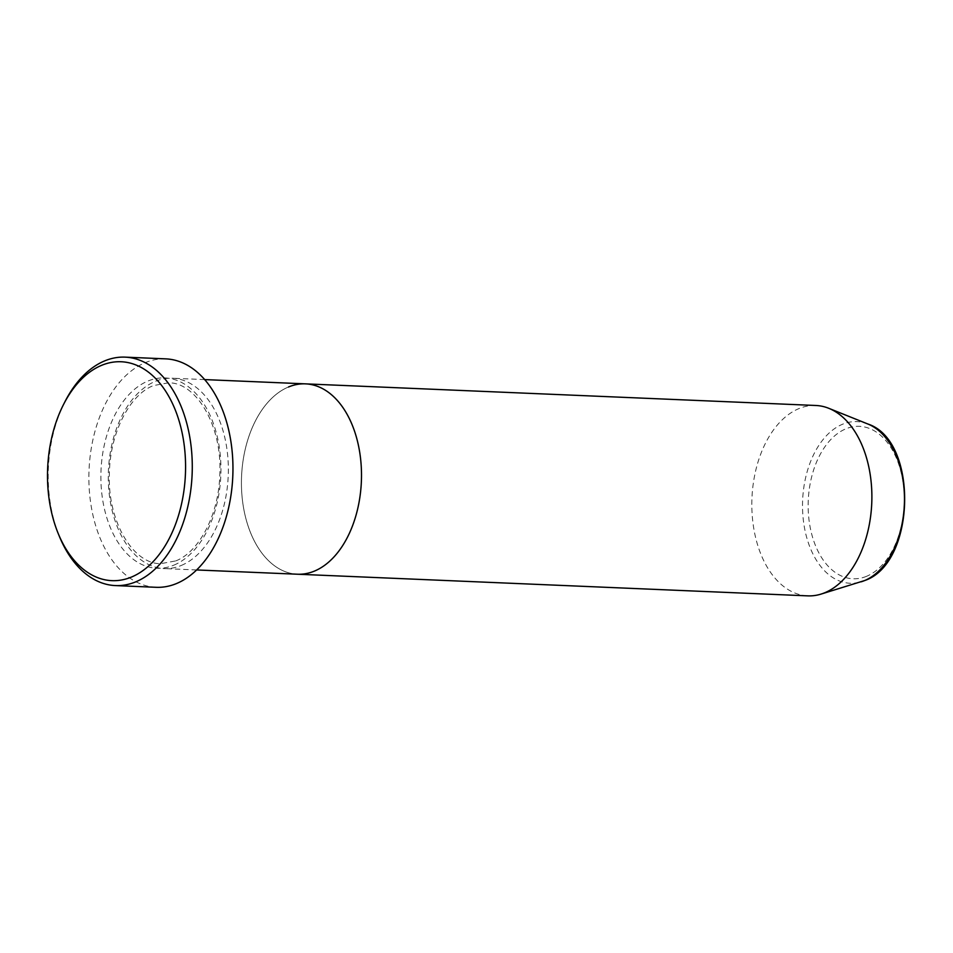 <?xml version="1.0" encoding="UTF-8"?>
<svg xmlns="http://www.w3.org/2000/svg" width="953" height="953" viewBox="0 0 953 953"><rect width="100%" height="100%" fill="white"/><g stroke="black" fill="none" stroke-linecap="round" stroke-linejoin="round"><path stroke-width="0.71" stroke-dasharray="4.76 3.57" d="M59.181 535.908A114.324 71.94 92.4 0 1 64.864 401.88M181.249 565.463A95.264 59.956 -87.6 0 0 228.184 462.419A95.264 59.956 -87.6 0 0 172.35 378.222A95.264 59.956 -87.6 0 0 155.375 381.331A95.264 59.956 -87.6 0 0 108.451 484.374A95.264 59.956 -87.6 0 0 164.273 568.584A95.264 59.956 -87.6 0 0 181.249 565.463M288.521 386.978A95.264 59.956 -87.6 0 0 241.597 490.021A95.264 59.956 -87.6 0 0 297.419 574.218A95.264 59.956 -87.6 0 1 241.597 490.021A95.264 59.956 -87.6 0 1 288.521 386.978A95.264 59.956 -87.6 0 1 305.496 383.856M165.762 358.864A114.324 71.94 -87.6 0 0 145.392 362.605A114.324 71.94 -87.6 0 0 89.082 486.256A114.324 71.94 -87.6 0 0 156.078 587.298M815.887 405.49A95.264 59.956 -87.6 0 0 798.912 408.611A95.264 59.956 -87.6 0 0 751.988 511.654A95.264 59.956 -87.6 0 0 807.81 595.863M173.851 565.153A95.264 59.956 -87.6 0 0 219.535 448.803A95.264 59.956 -87.6 0 0 147.977 381.021A95.264 59.956 -87.6 0 0 102.293 497.359A95.264 59.956 -87.6 0 0 173.851 565.153M866.599 576.291A76.3 48.019 92.4 0 1 809.288 522.006A76.3 48.019 92.4 0 1 845.871 428.826A76.3 48.019 92.4 0 1 903.182 483.111A76.3 48.019 92.4 0 1 866.599 576.291M867.873 424.014A80.898 50.914 -87.6 0 0 842.5 424.264A80.898 50.914 -87.6 0 0 803.379 520.481A80.898 50.914 -87.6 0 0 861.178 581.806M175.733 560.912C198.963 552.204 218.987 514.584 219.809 474.284C222.335 425.407 196.008 382.189 168.443 382.82L153.493 385.572C130.275 394.28 110.25 431.9 109.428 472.2C106.891 521.077 133.217 564.295 160.783 563.664L175.733 560.912M196.616 569.954L164.273 568.584M204.681 379.592L172.35 378.222"/><path stroke-width="1.43" d="M101.649 365.321A109.559 68.95 -87.6 0 0 63.47 404.62A109.559 68.95 -87.6 0 0 58.026 533.061A109.559 68.95 -87.6 0 0 131.419 577.077A109.559 68.95 -87.6 0 0 183.953 443.288A109.559 68.95 -87.6 0 0 101.649 365.321M63.47 404.62L64.864 401.88A114.324 71.94 92.4 0 1 104.711 360.877A114.324 71.94 92.4 0 1 125.069 357.137A114.324 71.94 92.4 0 1 192.077 458.179A114.324 71.94 92.4 0 1 135.755 581.842A114.324 71.94 92.4 0 1 115.396 585.583A114.324 71.94 92.4 0 1 59.181 535.908L58.026 533.061M861.178 581.806A80.898 50.914 -87.6 0 0 864.478 580.627A80.898 50.914 -87.6 0 0 904.445 501.945A80.898 50.914 -87.6 0 0 867.873 424.014C918.775 440.465 916.036 563.259 864.716 580.532L820.914 594.136A95.264 59.956 -87.6 0 1 807.81 595.863L297.419 574.218A95.264 59.956 -87.6 0 0 314.395 571.109A95.264 59.956 -87.6 0 0 361.33 468.066A95.264 59.956 -87.6 0 0 305.496 383.856A95.264 59.956 -87.6 0 0 288.521 386.978M115.396 585.583L156.078 587.298A114.324 71.94 -87.6 0 0 176.448 583.57A114.324 71.94 -87.6 0 0 232.758 459.906A114.324 71.94 -87.6 0 0 165.762 358.864L125.069 357.137M820.914 594.136A95.264 59.956 -87.6 0 0 824.786 592.742A95.264 59.956 -87.6 0 0 871.852 500.087A95.264 59.956 -87.6 0 0 828.788 408.313A95.264 59.956 -87.6 0 0 815.887 405.49L204.681 379.592M196.616 569.954L297.419 574.218A95.264 59.956 -87.6 0 0 314.395 571.109A95.264 59.956 -87.6 0 0 361.33 468.066A95.264 59.956 -87.6 0 0 305.496 383.856M867.873 424.014L828.788 408.313"/></g></svg>
